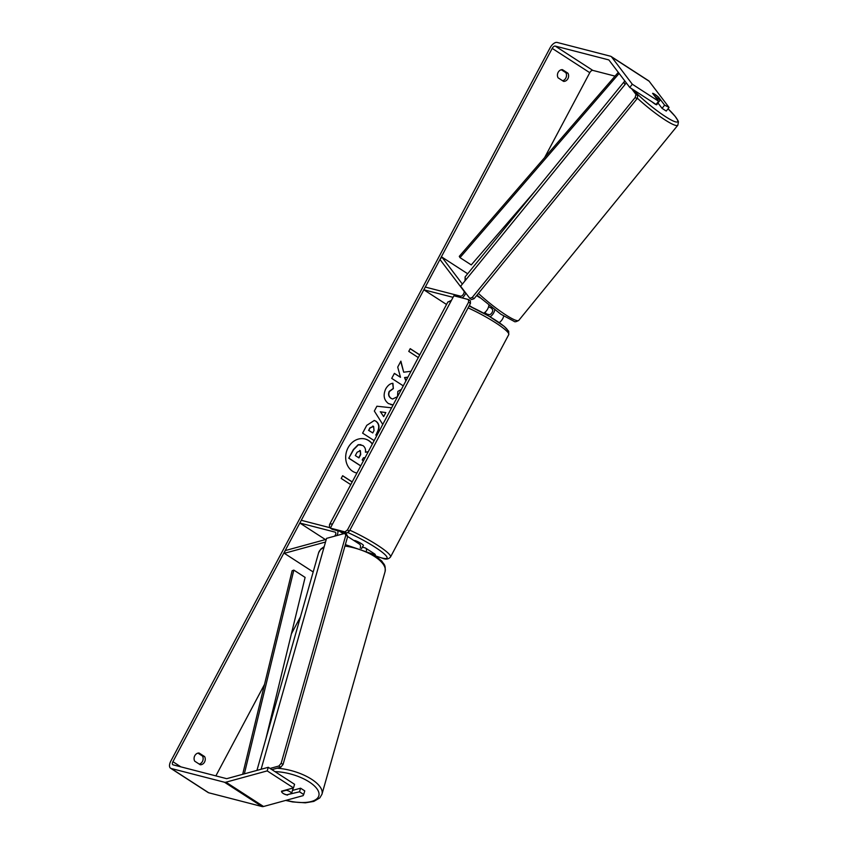 <?xml version="1.0" encoding="UTF-8"?>
<svg xmlns="http://www.w3.org/2000/svg" width="849" height="849" viewBox="0 0 849 849"><rect width="100%" height="100%" fill="white"/><g stroke="black" fill="none" stroke-linecap="round" stroke-linejoin="round"><path stroke-width="1.27" d="M366.503 550.619A6.23 3.163 -57.1 0 0 365.59 548.093A6.23 3.163 -57.1 0 0 365.102 547.881L362.311 547.159M375.502 555.586A6.23 3.163 -57.1 0 0 374.611 553.93L365.59 548.093M334.665 536.165A3.12 1.581 -57.1 0 0 335.355 532.238A3.12 1.581 -57.1 0 0 335.111 532.132L299.835 523.026L301.278 520.299L330.484 527.845M336.904 535.549A6.23 3.163 -57.1 0 0 337.828 530.774M325.422 539.582L299.835 523.026M347.666 536.494L359.583 544.209A6.23 3.163 122.9 0 1 360.241 548.157M313.185 571.971L284.351 553.315L325.517 542.033M326.271 539.348L285.168 550.608L284.351 553.315M494.776 309.896A6.23 3.163 122.9 0 1 490.085 316.815M503.712 316.104A6.23 3.163 122.9 0 1 499.191 322.599M467.672 273.76L441.862 257.067L439.962 259.486L463.915 291.037A3.12 1.581 122.9 0 1 463.331 294.327A3.12 1.581 122.9 0 1 460.561 296.174L425.296 287.068L423.842 289.796L453.058 297.33M465.772 293.032A6.23 3.163 122.9 0 1 462.164 297.925M491.072 307.667L492.473 309.514A3.12 1.581 122.9 0 1 491.879 312.803A3.12 1.581 122.9 0 1 489.12 314.65L486.328 313.928M446.542 304.483L423.842 289.796M483.643 313.164A6.23 3.163 -57.1 0 0 488.844 305.311M441.862 257.067L462.376 284.086M657.678 103.249A5.19 0.753 -140.8 0 1 657.678 103.504L656.712 104.692A5.19 0.753 -140.8 0 1 654.346 103.61A5.19 0.753 -140.8 0 1 651.99 101.827M658.24 98.834A5.19 0.753 -140.8 0 1 655.184 96.446L652.785 93.326A5.19 0.753 -140.8 0 1 654.908 94.441A5.19 0.753 -140.8 0 1 657.975 96.828L660.352 99.959A5.19 0.753 -140.8 0 1 658.24 98.834M491.369 307.306L490.924 307.847A5.19 0.753 -140.8 0 1 488.822 306.722A5.19 0.753 -140.8 0 1 488.631 306.595M657.678 103.504A5.19 0.753 -140.8 0 1 657.434 103.546L660.352 99.959M372.393 443.942A17.511 14.879 104.5 0 0 365.112 438.997A17.511 14.879 104.5 0 0 348.069 447.763A17.511 14.879 104.5 0 0 356.357 472.914A17.511 14.879 104.5 0 0 356.92 473.042M356.23 472.882A17.511 14.879 104.5 0 0 356.93 473.031M562.431 69.65A5.19 4.415 104.5 0 0 558.133 72.356A5.19 4.415 104.5 0 0 558.08 77.811L563.609 81.398A5.19 4.415 104.5 0 0 567.907 78.681A5.19 4.415 104.5 0 0 567.96 73.226L562.431 69.65M194.782 755.727A5.19 4.415 -75.5 0 1 199.08 753.01L204.609 756.586A5.19 4.415 -75.5 0 1 204.556 762.041A5.19 4.415 -75.5 0 1 200.258 764.758L194.729 761.182A5.19 4.415 -75.5 0 1 194.782 755.727M287.705 794.59L299.506 791.799L303.687 794.505L304.77 790.897L300.599 788.201L299.506 791.799M281.804 792.159A5.19 2.207 -163.2 0 0 283.237 793.486A5.19 2.207 -163.2 0 0 287.567 795.067M411.033 371.268L403.7 372.202L400.887 361.143L397.714 367.108L400.495 377.306L394.392 373.358L391.718 378.389L403.275 385.86M405.949 380.83L404.824 377.625L407.849 377.274M382.761 424.436L374.335 411.043L376.903 406.225L391.612 407.807M172.92 761.702L552.2 48.393A3.12 1.581 122.9 0 1 555.235 46.079L608.584 59.855A3.12 1.581 122.9 0 1 608.829 59.961A3.12 1.581 122.9 0 1 609.041 60.162L629.767 87.447L632.303 84.221L611.588 56.936A7.27 3.693 122.9 0 0 611.089 56.469A7.27 3.693 122.9 0 0 610.516 56.225L557.167 42.45A7.27 3.693 122.9 0 0 550.078 47.841L170.798 761.16A7.27 3.693 122.9 0 0 170.564 768.218A7.27 3.693 122.9 0 0 171.137 768.472L224.486 782.237A7.27 3.693 122.9 0 0 225.961 782.184L267.202 770.892L268.284 767.294L227.044 778.586A3.12 1.581 122.9 0 1 226.418 778.607L173.069 764.843A3.12 1.581 122.9 0 1 172.825 764.726A3.12 1.581 122.9 0 1 172.92 761.702L180.879 766.859M215.869 775.89L264.517 684.4M291.387 633.853L300.493 616.745M511.363 220.156L513.645 215.858M544.612 157.617L589.768 72.696A3.12 1.581 122.9 0 1 592.804 70.393L615.026 76.123M418.313 357.578L408.762 351.39L410.216 348.663L419.767 354.85M350.764 484.63L341.202 478.443L342.656 475.727L352.208 481.903M374.165 440.62L362.608 433.139L366.747 425.36L374.324 420.467L376.075 421.263C379.471 423.916 379.896 427.694 377.338 432.566L376.011 435.059L376.839 435.59M393.14 404.92L388.428 403.572C383.865 400.028 382.963 395.156 385.701 388.948C387.749 385.414 390.158 383.515 392.928 383.281L393.342 388.63L389.479 391.463C388.258 394.318 388.821 396.621 391.145 398.361L392.599 399.019L397.502 396.653L397.852 391.378L401.375 389.436M197.966 753.116L202.487 756.045A5.19 4.415 -75.5 0 1 199.25 764.1M562.6 80.74A5.19 4.415 104.5 0 0 565.837 72.674L561.316 69.756M629.767 87.447L656.065 104.469L658.601 101.243L652.605 93.337A5.19 0.807 -141.8 0 1 652.785 93.326M653.284 93.486A5.19 0.807 -141.8 0 1 658.612 97.232L664.618 105.127L669.044 107.43L649.145 81.239L611.588 56.936M658.601 101.243L632.303 84.221M668.789 107.834L666.253 111.06L662.071 108.354L664.618 105.127M657.943 102.92L662.071 108.354M268.284 767.294L294.582 784.306L293.499 787.904L267.202 770.892M303.687 794.505L303.104 795.651L263.53 806.497A7.27 3.693 122.9 0 1 262.054 806.55L208.705 792.775A7.27 3.693 122.9 0 1 208.132 792.531L170.564 768.218M611.089 56.469L648.657 80.782A7.27 3.693 122.9 0 1 649.145 81.239M292.459 790.43L300.599 788.201M293.499 787.904L281.55 791.183A5.19 2.207 -163.2 0 0 281.55 791.523A5.19 2.154 -164.2 0 0 283.248 793.444A5.19 2.154 -164.2 0 0 286.845 794.823L291.578 793.528A5.19 2.154 -164.2 0 0 289.88 791.629A5.19 2.154 -164.2 0 0 286.283 790.249L281.55 791.523M204.609 756.586L202.487 756.045M567.96 73.226L565.837 72.674M360.708 465.921L348.769 458.205L353.343 449.599L358.129 444.727L362.799 445.492C365.028 447.083 365.908 449.333 365.431 452.22L368.169 451.88M358.129 444.727L360.899 444.643M348.769 458.205L353.608 449.662L358.395 444.802M360.751 465.846L349.035 458.269M365.123 457.622L363.393 457.813L362.215 460.02L363.425 460.805M365.452 452.114L368.233 451.774M372.308 444.112A17.511 14.879 104.5 0 0 364.985 438.965M419.724 354.924L410.173 348.748M352.165 481.977L342.614 475.801M383.674 416.636L385.817 412.582L380.511 411.85L383.674 416.636L380.511 411.85M380.246 411.786L385.817 412.582M373.56 426.389L370.037 428.013L368.784 430.379L372.753 432.948L374.027 430.56L373.602 426.421L372.753 426.06M373.295 426.325L369.771 427.949L368.784 430.379M368.519 430.305L372.753 432.948M374.186 420.435L375.81 421.189C379.206 423.853 379.63 427.62 377.073 432.502L376.011 435.059M375.746 434.985L376.797 435.664M403.7 372.202L400.717 361.462M405.907 380.914L404.559 377.561L407.902 377.158M400.495 377.306L394.35 373.433M393.193 404.835L390.773 404.644M392.673 383.324L393.342 388.63M393.076 388.566L389.213 391.389C387.993 394.254 388.555 396.557 390.88 398.287L392.471 398.977M358.724 457.76L360.443 454.512L360.316 450.692L357.089 452.262L355.328 455.563L358.947 457.908L360.708 454.576L360.369 450.723L359.732 450.426M362.438 546.915A5.19 0.743 -152 0 0 362.682 546.83L363.404 545.472A5.19 0.743 -152 0 0 360.379 543.042A5.19 0.743 -152 0 0 355.062 540.601A5.19 0.743 -152 0 0 354.235 540.59L354.171 540.707M361.536 548.613L362.619 546.586A5.19 0.743 -152 0 1 362.682 546.83M484.768 312.464A5.19 0.743 -152 0 1 486.392 313.801L486.031 314.48M330.346 528.11L332.224 529.33L346.817 533.087L344.938 531.877L347.464 529.946L468.584 302.159L468.468 299.548L453.875 295.781L330.346 528.11L344.938 531.877M347.464 529.946L349.342 531.166L470.463 303.38L468.584 302.159M468.468 299.548L470.346 300.769L470.463 303.38M349.342 531.166L346.817 533.087M631.55 88.604L635.965 94.419L635.179 97.508L472.246 297.426L469.784 298.317L460.614 286.24L626.329 82.915M633.312 89.739L637.811 95.672L635.965 94.419M635.179 97.508L637.026 98.76L474.092 298.678L472.246 297.426M469.784 298.317L471.63 299.57L474.092 298.678M637.026 98.76L637.811 95.672M292.512 790.239A5.19 2.154 -164.2 0 0 292.714 789.867L293.107 788.498A5.19 2.154 -164.2 0 0 293.117 788.01M291.578 793.528L292.735 789.443A5.19 2.154 -164.2 0 1 292.714 789.867M271.903 769.629L280.743 767.209L278.854 766.031L281.157 763.315L283.046 764.482L347.697 536.377L345.808 535.21L344.8 533.384L326.547 538.383L261.11 769.258M270.067 768.441L278.854 766.031M281.157 763.315L345.808 535.21M344.8 533.384L346.689 534.562L347.697 536.377M283.046 764.482L280.743 767.209M242.676 774.309L292.13 570.751L293.839 570.104L305.109 577.405L265.907 738.768M244.342 773.853L293.839 570.104M618.295 72.345L459.288 256.356L459.988 257.629L471.259 264.92L535.04 191.11M619.133 73.439L459.988 257.629M472.118 307.317L469.327 305.513M479.876 297.712L476.607 295.59M465.952 279.692A34.533 5.03 -140.8 0 1 465.252 276.732L624.291 81.589A34.533 5.03 39.2 0 0 624.991 84.55M637.206 98.038A34.533 5.03 39.2 0 0 662.146 118.011A34.533 5.03 39.2 0 0 677.831 125.228L678.436 121.863L677.926 120.516L675.135 116.345L668.057 108.757A31.933 4.659 -140.8 0 1 662.931 114.923A31.933 4.659 -140.8 0 1 634.076 90.747M677.831 125.228L518.792 320.37A34.533 5.03 -140.8 0 1 503.107 313.143A34.533 5.03 -140.8 0 1 478.39 293.393M589.768 72.696L552.2 48.393M592.804 70.393L555.235 46.079M263.53 806.497L225.961 782.184M262.054 806.55L224.486 782.237M208.705 792.775L171.137 768.472M349.852 530.211A34.533 4.967 28 0 1 390.519 556.976C388.545 559.268 385.871 559.682 382.485 558.228L376.457 556.265M376.309 556.159A31.933 4.585 -152 0 0 381.923 557.984A31.933 4.585 -152 0 0 380.787 551.139A31.933 4.585 -152 0 0 347.623 532.472M469.104 305.927L489.109 316.242L504.232 326.377L508.689 331.248L508.742 334.633A34.533 4.967 -152 0 0 468.075 307.869M469.094 305.958A31.933 4.585 28 0 1 497.684 321.622A31.933 4.585 28 0 1 507.14 331.545M450.713 301.724A34.533 4.967 -152 0 0 447.752 302.202L329.539 524.544A34.533 4.967 28 0 1 332.5 524.066M277.061 768.218A34.533 14.359 15.8 0 1 310.808 778.766A34.533 14.359 15.8 0 1 321.973 794.229L319.797 797.922L313.801 801.403L305.407 802.814L292.608 801.934L285.678 800.427M286.134 800.31A31.933 13.276 -164.2 0 0 316.698 798.93A31.933 13.276 -164.2 0 0 308.505 781.494A31.933 13.276 -164.2 0 0 275.002 771.635M345.363 544.634L373.624 554.365L381.891 561.178C383.748 564.574 385.743 564.033 385.085 571.579A34.533 14.359 -164.2 0 0 373.921 556.116A34.533 14.359 -164.2 0 0 344.959 546.066M323.957 547.531A34.533 14.359 -164.2 0 0 318.63 552.741L256.939 770.404M343.442 533.766L339.473 531.198M624.291 81.589L624.885 81.026M465.252 276.732L464.934 280.945M477.011 295.091L500.814 314.194L514.197 321.41C514.812 322.111 516.351 321.76 518.792 320.37M508.742 334.633L390.519 556.976M447.752 302.202L451.477 300.291M329.539 524.544L329.433 527.569M385.085 571.579L321.973 794.229M318.63 552.741L320.816 549.048L324.212 546.629"/></g></svg>
